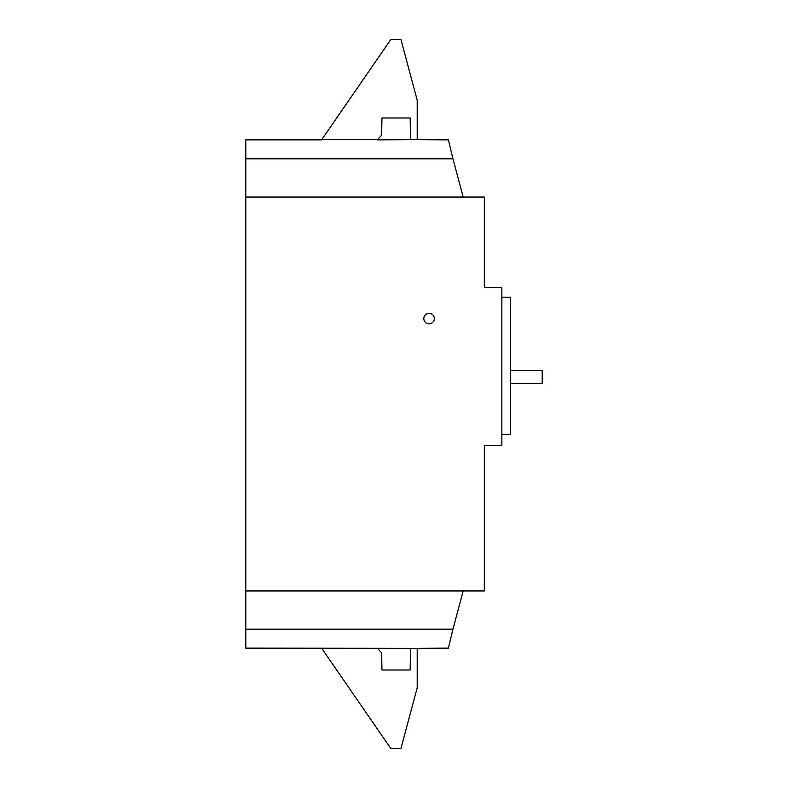 <?xml version="1.0" encoding="UTF-8"?>
<svg xmlns="http://www.w3.org/2000/svg" width="788" height="788" viewBox="0 0 788 788"><rect width="100%" height="100%" fill="white"/><g stroke="black" fill="none" stroke-linecap="round" stroke-linejoin="round"><path stroke-width="1.18" d="M321.701 648.307L390.897 748.6L400.915 748.6L417.207 687.776L417.207 648.307L245.797 648.13L245.797 590.951L484.325 590.951L484.325 445.387L501.858 445.387L501.858 287.541L484.325 287.541L484.325 197.049L245.797 197.049L245.797 590.951M463.196 590.951L452.952 629.188L245.797 629.188M417.207 648.307L448.402 648.13L452.952 629.188M377.422 648.307L381.658 652.848L381.953 670.007L410.164 670.007L410.538 648.307M463.196 197.049L452.952 158.812L245.797 158.812L245.797 139.87L321.583 139.87L390.897 39.4L400.915 39.4L417.207 100.224L417.207 139.693L410.538 139.693L410.164 117.993L381.953 117.993L381.658 135.152L377.255 139.87L410.538 139.693M245.797 158.812L245.797 197.049M452.952 158.812L448.402 139.87L417.207 139.693M377.422 139.693L321.701 139.693M510.634 383.48L542.203 383.48L542.203 370.498L510.634 370.498M429.076 323.848A5.26 5.26 0 0 1 423.816 318.588A5.26 5.26 0 0 1 429.076 313.329A5.26 5.26 0 0 1 434.336 318.588A5.26 5.26 0 0 1 429.076 323.848M501.858 297.184L510.634 297.184L510.634 434.69L501.858 434.69"/></g></svg>
